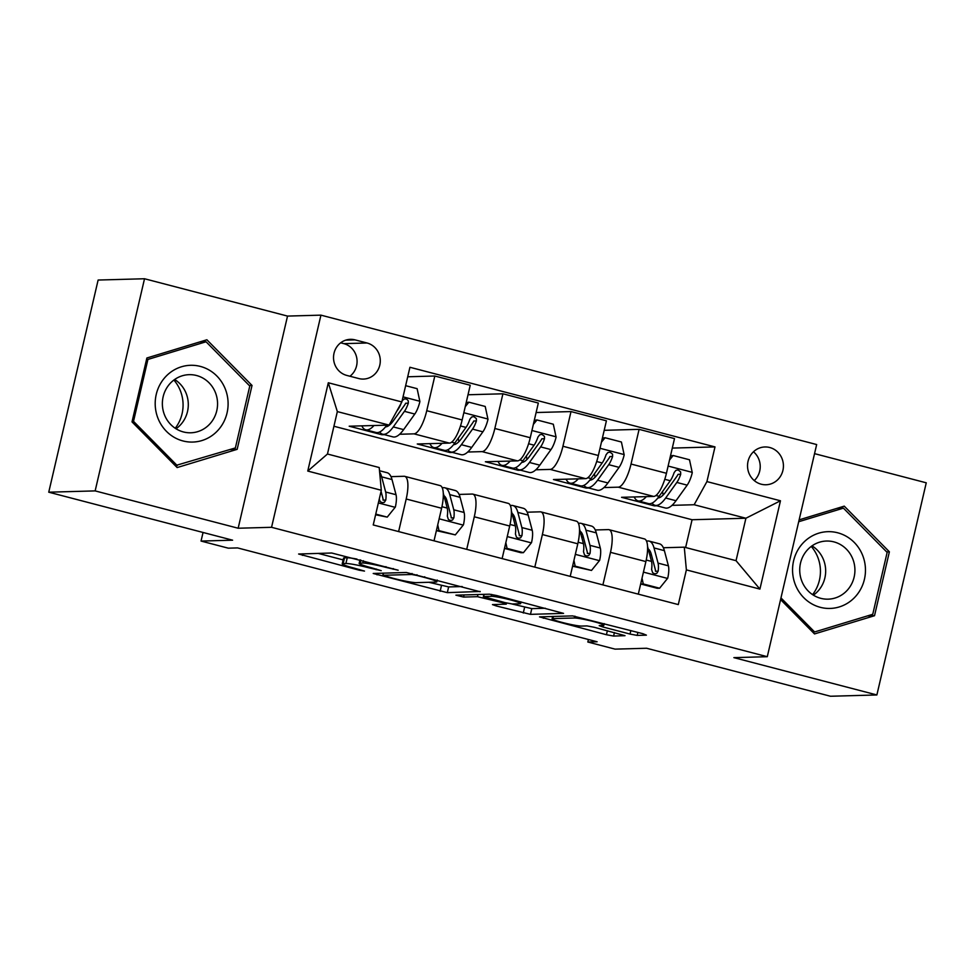 <?xml version="1.0" encoding="UTF-8"?>
<svg xmlns="http://www.w3.org/2000/svg" width="975" height="975" viewBox="0 0 975 975"><rect width="100%" height="100%" fill="white"/><g stroke="black" fill="none" stroke-linecap="round" stroke-linejoin="round"><path stroke-width="1.46" d="M398.166 570.204L331.719 553.008L298.618 554.007L359.263 570.204L364.492 571.082L354.461 568.206A18.562 1.548 -166.9 0 1 342.213 563.842A18.562 1.548 -166.9 0 1 343.176 563.587L345.918 563.501A18.562 1.548 -166.9 0 1 368.855 567.803L381.225 570.668L371.402 567.742A18.562 1.548 -166.9 0 1 359.166 563.367A18.562 1.548 -166.9 0 1 360.128 563.111L362.858 563.038A18.562 1.548 -166.9 0 1 385.795 567.34L398.166 570.204M769.75 447.513A18.903 17.952 88.4 0 0 764.948 446.964A18.903 17.952 88.4 0 0 747.63 463.82A18.903 17.952 88.4 0 0 761.207 484.209A18.903 17.952 88.4 0 0 765.997 484.758A18.903 17.952 88.4 0 0 783.327 467.903A18.903 17.952 88.4 0 0 769.75 447.513M630.033 634.067L637.199 635.408L646.401 635.152L642.878 633.701L572.605 615.895L539.516 616.883L606.438 634.725L613.604 636.066L625.024 635.676L594.189 627.266L587.023 625.913L581.514 626.072A15.515 1.304 -166.9 0 1 564.586 623.049A15.515 1.304 -166.9 0 1 552.094 618.82A15.515 1.304 -166.9 0 1 552.898 618.601L574.494 618.004A15.515 1.304 -166.9 0 1 591.411 621.026A15.515 1.304 -166.9 0 1 603.903 625.255A15.515 1.304 -166.9 0 1 603.098 625.475L599.198 625.645L603.025 627.01L630.033 634.067L630.837 630.569M95.148 490.9L238.156 528.231L287.527 316.083L144.519 278.752L95.148 490.9L48.75 492.192L232.611 540.187L201.045 541.064L228.284 548.169L237.571 547.913L597.114 641.769L587.827 642.025L615.067 649.131L646.62 648.253L830.481 696.247L876.878 694.956L926.25 482.808L814.539 453.643M238.156 528.231L271.562 527.304L767.288 656.699L733.882 657.638L876.878 694.956M480.102 591.74L406.307 572.483L373.218 573.471L447.306 592.654L480.175 591.459M496.628 595.53L563.55 613.372L530.461 614.36L496.287 605.962L492.46 604.597L506.062 604.147L502.539 602.708L477.445 596.688L463.6 597.066L455.91 595.177L489.462 594.189L496.628 595.53M48.75 492.192L98.122 280.044L144.519 278.752M346.783 375.424L358.763 378.544A18.318 17.392 88.4 0 0 363.407 379.08A18.318 17.392 88.4 0 0 380.189 362.749A18.318 17.392 88.4 0 0 367.039 342.993L355.046 339.873A18.318 17.392 88.4 0 0 350.403 339.337A18.318 17.392 88.4 0 0 333.621 355.668A18.318 17.392 88.4 0 0 346.783 375.424M271.562 527.304L320.933 315.144L816.66 444.551L767.288 656.699M381.31 490.267L307.759 471.059L328.307 382.761L401.858 401.956L389.098 425.1L337.338 411.596L327.466 454.021L379.214 467.537L381.31 490.267L373.23 524.952L678.295 604.585L686.376 569.888L684.279 547.17L736.04 560.674L745.912 518.237L694.151 504.733L672.019 505.355M672.299 448.086L714.992 446.903L409.927 367.27L401.858 401.956M714.992 446.903L706.924 481.589L780.463 500.784L759.915 589.095L686.376 569.888M287.527 316.083L320.933 315.144M588.413 639.503L587.827 642.025M203.056 532.472L201.045 541.064M389.098 425.1L349.184 426.209L381.871 434.74L382.042 434.009M685.62 547.511L692.079 519.736L333.925 426.246M692.079 519.736L745.912 518.237L780.463 500.784M656.809 505.769L654.249 505.842L654.42 505.111M604.207 430.316L639.1 429.341L674.505 438.592L666.437 473.277A23.632 7.154 104.6 0 1 653.677 496.421L621.562 497.311L654.249 505.842M639.1 429.341L631.032 464.039A23.632 7.154 104.6 0 1 618.272 487.171L603.927 487.573M588.717 488L586.158 488.073L586.328 487.329M536.104 412.535L571.009 411.572L606.413 420.81L598.345 455.496A23.632 7.154 104.6 0 1 585.585 478.64L553.471 479.542L586.158 488.073M571.009 411.572L562.928 446.258A23.632 7.154 104.6 0 1 550.168 469.402L535.823 469.804M520.613 470.218L518.066 470.291L518.237 469.56M468.012 394.765L502.917 393.79L538.322 403.041L530.254 437.726A23.632 7.154 104.6 0 1 517.481 460.87L485.379 461.76L518.066 470.291M502.917 393.79L494.837 428.488A23.632 7.154 104.6 0 1 482.077 451.62L467.732 452.022M452.522 452.449L449.962 452.522L450.133 451.778M407.721 376.777L434.813 376.021L470.23 385.259L462.15 419.957A23.632 7.154 104.6 0 1 449.39 443.089L417.276 443.991L449.962 452.522M434.813 376.021L426.745 410.707A23.632 7.154 104.6 0 1 413.985 433.851L399.64 434.253M384.43 434.667L381.871 434.74M390.987 476.641L404.113 476.275A23.632 7.154 104.6 0 1 404.735 476.348A23.632 7.154 104.6 0 1 406.197 499.005L398.617 531.582M459.091 494.423L472.205 494.057A23.632 7.154 104.6 0 1 472.838 494.13A23.632 7.154 104.6 0 1 474.289 516.787L466.708 549.352M527.183 512.192L540.296 511.826A23.632 7.154 104.6 0 1 540.93 511.899A23.632 7.154 104.6 0 1 542.38 534.556L534.812 567.121M595.274 529.973L608.388 529.608A23.632 7.154 104.6 0 1 609.022 529.681A23.632 7.154 104.6 0 1 610.484 552.337L602.903 584.903M663.366 547.743L684.279 547.17M404.735 476.348L440.152 485.599A23.632 7.154 104.6 0 1 441.602 508.255L434.021 540.82M472.838 494.13L508.243 503.368A23.632 7.154 104.6 0 1 509.706 526.025L502.125 558.59M540.93 511.899L576.335 521.15A23.632 7.154 104.6 0 1 577.797 543.806L570.217 576.371M609.022 529.681L644.438 538.919A23.632 7.154 104.6 0 1 645.889 561.576L638.308 594.141M694.151 504.733L706.924 481.589M337.338 411.596L328.307 382.761M327.466 454.021L307.759 471.059M759.915 589.095L736.04 560.674M349.94 376.24A18.318 17.392 88.4 0 0 356.753 357.923A18.318 17.392 88.4 0 0 343.834 343.639L340.665 342.822M754.272 480.59A18.903 17.952 88.4 0 0 753.48 451.766M177.145 467.561L237.157 449.341L252.025 385.442L206.883 339.775L146.884 357.996L132.015 421.895L177.145 467.561M780.585 599.601L814.515 633.933L874.514 615.712L889.383 551.813L844.253 506.147L799.134 519.858M175.512 465.904L176.512 465.599M249.295 385.515L252.025 385.442M230.088 449.536L237.157 449.341M812.882 632.275L813.869 631.983M886.653 551.899L889.383 551.813M867.457 615.908L874.514 615.712M356.96 559.077A18.562 1.548 -166.9 0 0 347.246 557.773L345.918 563.501M342.213 563.842L343.553 558.102A18.562 1.548 -166.9 0 1 344.516 557.846L347.246 557.773M318.155 553.386L343.139 559.906M428.842 582.282L448.646 586.926L462.199 586.548M416.812 575.433L411.791 574.494L383.004 575.287L393.23 578.333A18.562 1.548 -166.9 0 0 416.167 582.636L435.849 582.087A18.562 1.548 -166.9 0 0 436.812 581.831A18.562 1.548 -166.9 0 0 424.564 577.456L416.812 575.433L416.971 574.738M545.354 608.254L531.789 608.632L530.461 614.36M511.936 603.976L531.789 608.632M519.858 603.769A15.515 1.304 -166.9 0 0 520.662 603.549A15.515 1.304 -166.9 0 0 508.17 599.32A15.515 1.304 -166.9 0 0 491.254 596.298L483.344 596.59L505.087 602.635L512.253 603.976L519.858 603.769M373.998 425.527A45.191 13.687 104.6 0 1 365.722 429.792A45.191 13.687 104.6 0 1 361.822 425.856M405.649 385.686L417.117 388.672L419.896 401.566A15.661 4.741 104.6 0 1 414.789 414.046L403.626 429.622A45.191 13.687 104.6 0 1 392.962 436.898L382.602 434.192A45.191 13.687 -75.4 0 0 393.278 426.928L404.43 411.34A15.661 4.741 -75.4 0 0 408.318 403.175L408.269 400.835L406.782 399.153L404.576 398.836L402.163 400.628M390.841 423.845A37.513 11.371 104.6 0 1 390.524 422.504M386.77 425.161L386.734 425.222A45.191 13.687 104.6 0 1 376.07 432.486L365.722 429.792M379.689 431.986A45.191 13.687 -75.4 0 0 382.602 434.192M408.318 403.175L405.649 403.248A7.971 2.413 104.6 0 1 404.564 405.149L393.4 420.725A37.513 11.371 104.6 0 1 385.478 426.879M401.139 403.26A15.661 4.741 104.6 0 1 397.898 409.634L396.691 411.328M375.753 514.117L387.233 517.116L395.35 507.073A15.661 4.741 -75.4 0 0 396.021 494.715L392.011 479.554A45.191 13.687 -75.4 0 0 387.099 472.717L379.519 470.742M375.607 514.776L387.233 517.116M379.214 499.261L380.274 501.674L382.261 502.722L384.394 502.271L385.771 500.077A15.661 4.741 -75.4 0 0 385.661 492.009L381.652 476.848A45.191 13.687 -75.4 0 0 379.653 472.192M381.054 491.339L382.895 498.286A7.971 2.413 104.6 0 1 383.09 500.151L385.771 500.077M442.089 443.296A45.191 13.687 104.6 0 1 433.814 447.562A45.191 13.687 104.6 0 1 429.914 443.637M466.196 402.577L468.865 402.188L485.209 406.453L487.987 419.347A15.661 4.741 104.6 0 1 482.881 431.827L471.717 447.403A45.191 13.687 104.6 0 1 461.053 454.667L450.706 451.973A45.191 13.687 -75.4 0 0 461.37 444.697L472.534 429.122A15.661 4.741 -75.4 0 0 476.409 420.944L476.361 418.616L473.813 416.581L471.607 417.032L469.877 419.238A15.661 4.741 104.6 0 1 465.989 427.416L454.837 442.991A45.191 13.687 104.6 0 1 444.161 450.267L433.814 447.562M458.933 441.626A37.513 11.371 104.6 0 1 458.274 438.189M468.865 402.188L465.246 406.673M447.781 449.768A45.191 13.687 -75.4 0 0 450.706 451.973M476.409 420.944L473.74 421.017A7.971 2.413 104.6 0 1 472.656 422.918L461.492 438.506A37.513 11.371 104.6 0 1 453.582 444.649M510.181 461.065A45.191 13.687 104.6 0 1 501.906 465.343A45.191 13.687 104.6 0 1 498.018 461.407M534.288 420.347L536.969 419.957L553.312 424.222L556.091 437.117A15.661 4.741 104.6 0 1 550.972 449.597L539.809 465.173A45.191 13.687 104.6 0 1 529.145 472.448L518.798 469.743A45.191 13.687 -75.4 0 0 529.462 462.479L540.625 446.891A15.661 4.741 -75.4 0 0 544.501 438.726L544.452 436.386L541.905 434.35L539.699 434.813L537.968 437.019A15.661 4.741 104.6 0 1 534.093 445.185L522.929 460.773A45.191 13.687 104.6 0 1 512.253 468.037L501.906 465.343M527.024 459.396A37.513 11.371 104.6 0 1 526.378 455.959M536.969 419.957L533.337 424.454M515.885 467.537A45.191 13.687 -75.4 0 0 518.798 469.743M544.501 438.726L541.832 438.799A7.971 2.413 104.6 0 1 540.747 440.7L529.596 456.276A37.513 11.371 104.6 0 1 521.674 462.43M578.285 478.847A45.191 13.687 104.6 0 1 569.997 483.112A45.191 13.687 104.6 0 1 566.109 479.188M602.392 438.128L605.061 437.738L621.404 442.004L624.183 454.886A15.661 4.741 104.6 0 1 619.076 467.366L607.913 482.954A45.191 13.687 104.6 0 1 597.236 490.218L586.889 487.524A45.191 13.687 -75.4 0 0 597.553 480.248L608.717 464.673A15.661 4.741 -75.4 0 0 612.605 456.495L612.556 454.155L609.997 452.132L607.791 452.583L606.06 454.789A15.661 4.741 104.6 0 1 602.184 462.967L591.021 478.542A45.191 13.687 104.6 0 1 580.357 485.818L569.997 483.112M595.116 477.165A37.513 11.371 104.6 0 1 594.47 473.74M605.061 437.738L601.429 442.223M583.976 485.318A45.191 13.687 -75.4 0 0 586.889 487.524M612.605 456.495L609.923 456.568A7.971 2.413 104.6 0 1 608.851 458.469L597.687 474.057A37.513 11.371 104.6 0 1 589.765 480.2M437.738 524.867L438.982 530.619L455.325 534.885L463.442 524.842A15.661 4.741 -75.4 0 0 464.112 512.484L460.102 497.323A45.191 13.687 -75.4 0 0 455.191 490.498L444.844 487.793A45.191 13.687 -75.4 0 0 442.284 487.878M446.964 500.845A37.513 11.371 -75.4 0 0 445.685 502.271M438.982 530.619L436.568 530.692L455.325 534.885M443.284 493.179L447.22 508.085A15.661 4.741 104.6 0 1 447.33 516.141L448.366 519.443L450.352 520.504L452.497 520.041L453.862 517.847A15.661 4.741 -75.4 0 0 453.765 509.791L449.755 494.63A45.191 13.687 -75.4 0 0 444.844 487.793M443.942 495.678A37.513 11.371 104.6 0 1 446.977 500.894L450.986 516.055A7.971 2.413 104.6 0 1 451.193 517.92L453.862 517.847M505.83 542.636L507.073 548.401L523.417 552.667L531.533 542.624A15.661 4.741 -75.4 0 0 532.204 530.266L528.194 515.105A45.191 13.687 -75.4 0 0 523.283 508.268L512.935 505.562A45.191 13.687 -75.4 0 0 510.376 505.647M515.056 518.615A37.513 11.371 -75.4 0 0 513.776 520.053M507.073 548.401L504.66 548.462L521.003 552.727L523.417 552.667M511.375 510.949L515.312 525.854A15.661 4.741 104.6 0 1 515.422 533.922L516.47 537.225L518.444 538.273L520.589 537.822L521.954 535.628A15.661 4.741 -75.4 0 0 521.857 527.56L517.847 512.399A45.191 13.687 -75.4 0 0 512.935 505.562M512.033 513.459A37.513 11.371 104.6 0 1 515.068 518.676L519.078 533.837A7.971 2.413 104.6 0 1 519.285 535.702L521.954 535.628M573.934 560.418L575.165 566.17L591.508 570.436L599.625 560.393A15.661 4.741 -75.4 0 0 600.295 548.035L596.286 532.874A45.191 13.687 -75.4 0 0 591.386 526.037L581.027 523.343A45.191 13.687 -75.4 0 0 578.48 523.429M583.148 536.396A37.513 11.371 -75.4 0 0 581.88 537.822M575.165 566.17L572.752 566.243L591.508 570.436M579.467 528.73L583.416 543.636A15.661 4.741 104.6 0 1 583.513 551.692L584.561 554.994L586.548 556.055L588.681 555.592L590.046 553.398A15.661 4.741 -75.4 0 0 589.948 545.342L585.938 530.181A45.191 13.687 -75.4 0 0 581.027 523.343M580.137 531.229A37.513 11.371 104.6 0 1 583.172 536.445L587.169 551.606A7.971 2.413 104.6 0 1 587.377 553.471L590.046 553.398M646.376 496.616A45.191 13.687 104.6 0 1 638.101 500.882A45.191 13.687 104.6 0 1 634.201 496.957M670.483 455.898L673.152 455.508L689.496 459.773L692.274 472.668A15.661 4.741 104.6 0 1 687.168 485.148L676.004 500.723A45.191 13.687 104.6 0 1 665.34 507.999L654.981 505.294A45.191 13.687 -75.4 0 0 665.657 498.03L676.821 482.442A15.661 4.741 -75.4 0 0 680.696 474.277L680.648 471.937L678.088 469.901L675.882 470.364L674.164 472.57A15.661 4.741 104.6 0 1 670.276 480.736L659.112 496.324A45.191 13.687 104.6 0 1 648.448 503.587L638.101 500.882M663.219 494.947A37.513 11.371 104.6 0 1 662.561 491.51M673.152 455.508L669.533 460.005M652.068 503.088A45.191 13.687 -75.4 0 0 654.981 505.294M680.696 474.277L678.027 474.35A7.971 2.413 104.6 0 1 676.943 476.251L665.779 491.827A37.513 11.371 104.6 0 1 657.869 497.981M642.025 578.187L643.268 583.952L659.612 588.217L667.729 578.175A15.661 4.741 -75.4 0 0 668.399 565.817L664.389 550.656A45.191 13.687 -75.4 0 0 659.478 543.818L649.131 541.113A45.191 13.687 -75.4 0 0 646.571 541.198M651.251 554.166A37.513 11.371 -75.4 0 0 649.972 555.604M643.268 583.952L640.855 584.013L657.199 588.278L659.612 588.217M647.571 546.5L651.507 561.405A15.661 4.741 104.6 0 1 651.605 569.473L652.653 572.764L654.639 573.824L656.772 573.373L658.149 571.179A15.661 4.741 -75.4 0 0 658.04 563.111L654.03 547.95A45.191 13.687 -75.4 0 0 649.131 541.113M648.229 549.01A37.513 11.371 104.6 0 1 651.263 554.227L655.273 569.376A7.971 2.413 104.6 0 1 655.468 571.253L658.149 571.179M173.891 380.043A36.928 35.051 -91.6 0 1 181.679 394.668A36.928 35.051 -91.6 0 1 175.22 428.269M226.651 393.047A38.403 36.453 88.4 0 0 181.46 366.783A38.403 36.453 88.4 0 0 156.646 414.314A38.403 36.453 88.4 0 0 201.837 440.578A38.403 36.453 88.4 0 0 226.651 393.047M216.462 395.679A29.079 27.605 88.4 0 0 189.15 374.668A29.079 27.605 88.4 0 0 163.459 411.779A29.079 27.605 88.4 0 0 190.759 432.79A29.079 27.605 88.4 0 0 216.462 395.679M176.012 428.768A29.079 27.605 88.4 0 0 187.2 396.496A29.079 27.605 88.4 0 0 174.647 379.494M177.243 465.587L133.514 421.334L147.92 359.434L206.054 341.774L249.783 386.027L235.377 447.927L175.256 465.636M132.137 421.371L133.514 421.334M146.542 359.47L147.92 359.434M199.729 341.945L206.054 341.774M811.249 546.414A36.928 35.051 -91.6 0 1 812.589 594.64M820.341 607.327A38.403 36.453 88.4 0 0 864.423 579.296A38.403 36.453 88.4 0 0 837.683 532.789A38.403 36.453 88.4 0 0 793.601 560.808A38.403 36.453 88.4 0 0 820.341 607.327M820.755 598.321A29.079 27.605 88.4 0 0 828.128 599.162A29.079 27.605 88.4 0 0 854.77 573.239A29.079 27.605 88.4 0 0 833.893 541.881A29.079 27.605 88.4 0 0 826.52 541.04A29.079 27.605 88.4 0 0 799.878 566.95A29.079 27.605 88.4 0 0 820.755 598.321M813.382 595.152A29.079 27.605 88.4 0 0 812.017 545.866M798.708 521.722L843.424 508.146L887.152 552.398L872.747 614.299L814.612 631.958L780.975 597.919M837.098 508.328L843.424 508.146M812.614 632.007L814.612 631.958M653.677 496.421L618.272 487.171M585.585 478.64L550.168 469.402M517.481 460.87L482.077 451.62M449.39 443.089L413.985 433.851M441.602 508.255L406.197 499.005M462.15 419.957L426.745 410.707M530.254 437.726L494.837 428.488M509.706 526.025L474.289 516.787M598.345 455.496L562.928 446.258M577.797 543.806L542.38 534.556M666.437 473.277L631.032 464.039M645.889 561.576L610.484 552.337M345.796 340.129L355.046 339.873M343.834 343.639L367.039 342.993M385.966 566.646L385.795 567.34M363.383 560.747L362.858 563.038M360.823 560.089L360.128 563.111M376.374 569.034L376.204 569.729M369.025 567.097L368.855 567.803M344.516 557.846L343.176 563.587M359.422 569.51L359.263 570.204M302.811 553.812L302.445 555.372M393.315 568.559L393.157 569.254M448.646 586.926L447.306 592.654M441.468 585.573L440.139 591.313M377.398 573.288L377.045 574.836M412.035 573.471L411.791 574.494M383.516 573.117L383.004 575.287M424.722 576.761L424.564 577.456M524.623 607.279L523.283 613.019M496.641 604.415L496.287 605.962M502.698 602.014L502.539 602.708M484.794 597.273L484.624 598.028M477.957 594.506L477.445 596.688M464.112 594.896L463.6 597.066M491.68 594.445L491.254 596.298M484.148 594.336L483.649 596.505M603.391 625.45L603.025 627.01M574.921 616.163L574.494 618.004M553.41 616.419L552.898 618.601M614.421 632.543L613.604 636.066M607.376 630.703L606.438 634.725M543.697 616.7L543.343 618.247M637.894 632.409L637.199 635.408M419.823 401.249L403.041 396.862M403.626 429.622L393.278 426.928M414.789 414.046L404.43 411.34M378.361 502.942L395.143 507.317M381.652 476.848L392.011 479.554M385.661 492.009L396.021 494.715M487.927 419.018L463.832 412.73M454.837 442.991L451.632 442.163M471.717 447.403L461.37 444.697M465.989 427.416L460.492 425.977M482.881 431.827L472.534 429.122M556.018 436.8L531.923 430.511M522.929 460.773L519.724 459.932M539.809 465.173L529.462 462.479M534.093 445.185L528.584 443.747M550.972 449.597L540.625 446.891M624.11 454.569L600.027 448.281M591.021 478.542L587.815 477.713M607.913 482.954L597.553 480.248M602.184 462.967L596.688 461.528M619.076 467.366L608.717 464.673M439.152 518.81L463.235 525.098M449.755 494.63L460.102 497.323M453.765 509.791L464.112 512.484M441.943 506.707L447.22 508.085M507.244 536.579L531.326 542.868M517.847 512.399L528.194 515.105M521.857 527.56L532.204 530.266M510.047 524.477L515.312 525.854M575.335 554.361L599.43 560.649M585.938 530.181L596.286 532.874M589.948 545.342L600.295 548.035M578.138 542.258L583.416 543.636M692.201 472.351L668.119 466.062M659.112 496.324L655.919 495.483M676.004 500.723L665.657 498.03M670.276 480.736L664.779 479.298M687.168 485.148L676.821 482.442M643.439 572.13L667.522 578.419M654.03 547.95L664.389 550.656M658.04 563.111L668.399 565.817M646.23 560.028L651.507 561.405M359.982 559.857L359.166 563.367M383.309 573.117L382.797 575.347M437.227 580.028L436.812 581.831M506.61 603.013L506.354 604.073M521.052 601.904L520.662 603.549M483.868 594.348L483.344 596.59M604.281 623.634L603.903 625.255M552.654 616.444L552.094 618.82"/></g></svg>
